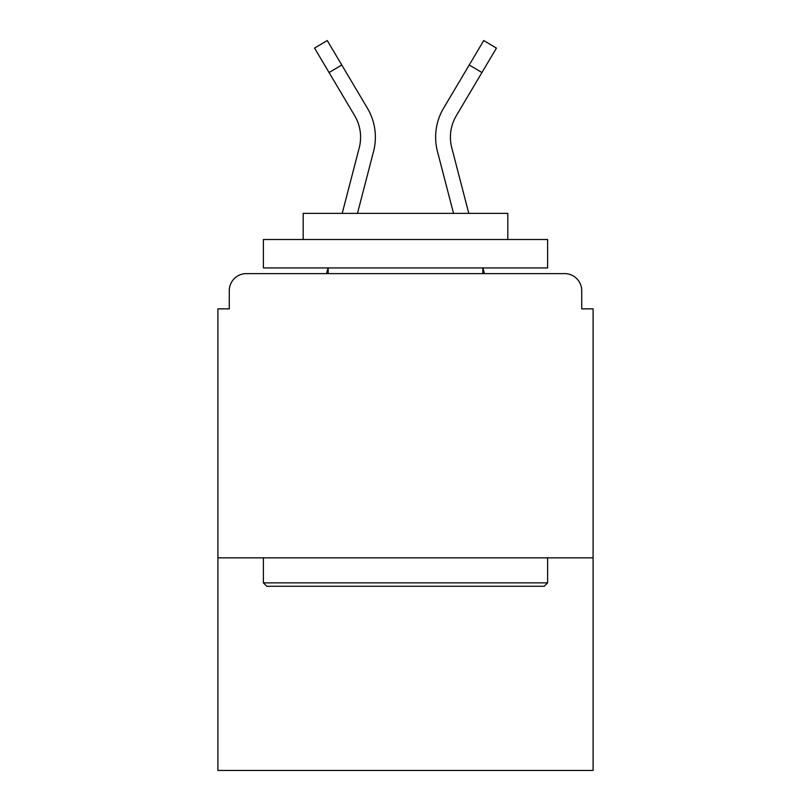 <?xml version="1.0" encoding="UTF-8"?>
<svg xmlns="http://www.w3.org/2000/svg" width="811" height="811" viewBox="0 0 811 811"><rect width="100%" height="100%" fill="white"/><g stroke="black" fill="none" stroke-linecap="round" stroke-linejoin="round"><path stroke-width="1.22" d="M593.094 557.846L593.094 308.859L581.72 308.859L581.72 290.673A17.051 17.051 0 0 0 564.669 273.621L246.331 273.621A17.051 17.051 0 0 0 229.28 290.673L229.28 308.859L217.906 308.859L217.906 770.45L593.094 770.45L593.094 557.846L217.906 557.846M229.28 290.673L229.28 308.859M564.669 273.621L494.183 273.621M316.817 273.621L246.331 273.621M581.72 308.859L581.72 290.673M342.201 213.364L359.243 147.764A42.071 42.071 0 0 0 354.691 115.709L314.546 48.092L327.259 40.55L367.403 108.167A56.841 56.841 0 0 1 373.547 151.485L357.469 213.364L373.547 151.485M367.403 108.167L341.766 64.992L367.403 108.167L341.766 64.992L367.403 108.167L341.766 64.992L367.403 108.167L341.766 64.992L367.403 108.167L341.766 64.992L367.403 108.167L341.766 64.992L367.403 108.167L341.766 64.992L367.403 108.167L341.766 64.992L329.063 72.534M437.453 151.485L453.531 213.364L437.453 151.485A56.841 56.841 0 0 1 443.597 108.167L483.741 40.55L496.454 48.092L481.937 72.534L469.234 64.992L448.919 99.206M266.799 586.272L263.382 582.856L547.618 582.856L544.201 586.272L266.799 586.272M547.618 239.509L547.618 267.934L263.382 267.934L263.382 239.509L547.618 239.509M303.182 239.509L303.182 213.364L507.818 213.364L507.818 239.509M547.618 557.846L547.618 582.856M263.382 557.846L263.382 582.856M482.809 267.934L482.809 273.621M328.191 267.934L328.191 273.621M326.549 273.621L328.029 267.934M355.167 116.531L354.691 115.709M484.451 273.621L482.971 267.934M468.799 213.364L451.757 147.764A42.071 42.071 0 0 1 456.309 115.709L481.937 72.534"/></g></svg>
